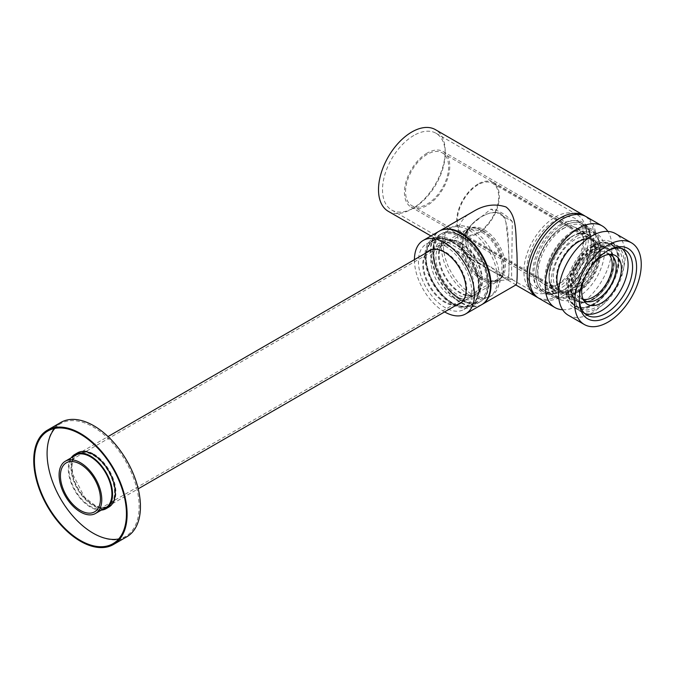 <?xml version="1.0" encoding="UTF-8"?>
<svg xmlns="http://www.w3.org/2000/svg" width="675" height="675" viewBox="0 0 675 675"><rect width="100%" height="100%" fill="white"/><g stroke="black" fill="none" stroke-linecap="round" stroke-linejoin="round"><path stroke-width="0.51" stroke-dasharray="3.38 2.53" d="M568.325 315.267A47.157 27.228 120 0 0 615.482 288.048A47.157 27.228 120 0 0 615.482 233.601M591.899 249.413A30.653 17.693 120 0 0 571.877 276.421A30.653 17.693 120 0 0 576.577 300.983A30.653 17.693 120 0 0 607.23 283.281A30.653 17.693 120 0 0 607.23 247.894A30.653 17.693 120 0 0 591.899 249.413M592.574 249.792A30.653 17.693 120 0 0 572.543 276.801A30.653 17.693 120 0 0 577.243 301.362A30.653 17.693 120 0 0 607.897 283.669A30.653 17.693 120 0 0 607.897 248.273A30.653 17.693 120 0 0 592.574 249.792M592.574 244.021A37.724 21.777 120 0 0 567.928 277.265A37.724 21.777 120 0 0 573.708 307.488A37.724 21.777 120 0 0 611.432 285.711A37.724 21.777 120 0 0 611.432 242.148A37.724 21.777 120 0 0 592.574 244.021M606.892 251.176A37.724 21.777 120 0 0 605.905 251.716L605.905 251.716A37.724 21.777 120 0 0 579.234 297.92A37.724 21.777 120 0 0 579.251 299.042M605.905 251.716L607.905 250.568L605.905 251.716M481.663 304.695A42.441 24.502 60 0 1 439.222 280.192A42.441 24.502 60 0 1 439.222 231.188M444.614 311.926A42.441 24.502 60 0 1 414.433 259.656M460.443 235.988A39.133 22.596 60 0 1 486.008 270.473A39.133 22.596 60 0 1 480.009 301.835A39.133 22.596 60 0 1 440.876 279.239A39.133 22.596 60 0 1 440.876 234.048A39.133 22.596 60 0 1 460.443 235.988A39.133 22.596 60 0 1 486.008 270.473A39.133 22.596 60 0 1 480.009 301.835A39.133 22.596 60 0 1 440.876 279.239A39.133 22.596 60 0 1 440.876 234.048A39.133 22.596 60 0 1 460.443 235.988M445.103 245.995A37.724 21.777 60 0 1 469.749 279.239A37.724 21.777 60 0 1 463.97 309.462A37.724 21.777 60 0 1 426.246 287.685A37.724 21.777 60 0 1 426.246 244.131A37.724 21.777 60 0 1 445.103 245.995M452.528 241.709A37.724 21.777 60 0 1 477.174 274.953A37.724 21.777 60 0 1 471.395 305.176A37.724 21.777 60 0 1 433.671 283.399A37.724 21.777 60 0 1 433.671 239.844A37.724 21.777 60 0 1 452.528 241.709A37.724 21.777 60 0 1 477.174 274.953A37.724 21.777 60 0 1 471.395 305.176A37.724 21.777 60 0 1 433.671 283.399A37.724 21.777 60 0 1 433.671 239.844A37.724 21.777 60 0 1 452.528 241.709M429.452 250.45A30.653 17.693 60 0 1 429.781 250.256A30.653 17.693 60 0 1 445.103 251.775A30.653 17.693 60 0 1 465.126 278.783A30.653 17.693 60 0 1 460.434 303.337A30.653 17.693 60 0 1 460.097 303.522M457.515 304.476A30.653 17.693 60 0 1 429.781 285.643A30.653 17.693 60 0 1 427.343 252.205M456.848 304.864A30.653 17.693 60 0 1 429.114 286.031A30.653 17.693 60 0 1 426.676 252.593M452.528 240.553A39.133 22.596 60 0 1 478.102 275.046A39.133 22.596 60 0 1 472.103 306.408A39.133 22.596 60 0 1 432.962 283.804A39.133 22.596 60 0 1 432.962 238.613A39.133 22.596 60 0 1 452.528 240.553M609.829 254.365A26.409 15.247 120 0 0 607.652 253.724A26.409 15.247 120 0 0 597.544 256.129A26.409 15.247 120 0 0 581.158 276.826A26.409 15.247 120 0 0 581.842 298.426A26.409 15.247 120 0 0 583.487 299.995M609.053 254.424A26.409 15.247 120 0 0 606.749 252.517A26.409 15.247 120 0 0 593.544 253.825A26.409 15.247 120 0 0 576.298 277.096A26.409 15.247 120 0 0 580.34 298.249A26.409 15.247 120 0 0 583.149 299.295M591.393 266.144A28.105 16.225 120 0 0 584.466 278.142M622.004 248.67A37.53 21.668 120 0 0 620.317 247.497A37.53 21.668 120 0 0 601.552 249.353A37.53 21.668 120 0 0 577.024 282.428A37.53 21.668 120 0 0 582.778 312.508A37.53 21.668 120 0 0 584.634 313.386M597.544 247.05A37.53 21.668 120 0 0 573.024 280.125A37.53 21.668 120 0 0 578.779 310.196A37.53 21.668 120 0 0 616.317 288.529A37.53 21.668 120 0 0 616.317 245.185A37.53 21.668 120 0 0 597.544 247.05M597.544 248.83A35.353 20.41 120 0 0 574.45 279.982A35.353 20.41 120 0 0 579.876 308.306A35.353 20.41 120 0 0 615.22 287.896A35.353 20.41 120 0 0 615.22 247.075A35.353 20.41 120 0 0 597.544 248.83M593.544 246.518A35.353 20.41 120 0 0 570.451 277.67A35.353 20.41 120 0 0 575.868 305.994A35.353 20.41 120 0 0 611.221 285.584A35.353 20.41 120 0 0 611.221 244.772A35.353 20.41 120 0 0 593.544 246.518M572.56 231.314A39.133 22.596 120 0 0 546.995 265.807A39.133 22.596 120 0 0 552.994 297.16A39.133 22.596 120 0 0 592.135 274.565A39.133 22.596 120 0 0 592.135 229.373A39.133 22.596 120 0 0 572.56 231.314M563.566 226.117A39.133 22.596 120 0 0 537.992 260.609A39.133 22.596 120 0 0 543.991 291.963A39.133 22.596 120 0 0 563.566 290.031A39.133 22.596 120 0 0 591.233 242.097A39.133 22.596 120 0 0 583.133 224.176A39.133 22.596 120 0 0 563.566 226.117A39.133 22.596 120 0 0 537.992 260.609A39.133 22.596 120 0 0 543.991 291.963A39.133 22.596 120 0 0 563.566 290.031A39.133 22.596 120 0 0 591.233 242.097A39.133 22.596 120 0 0 583.133 224.176A39.133 22.596 120 0 0 563.566 226.117M572.56 232.47A37.724 21.777 120 0 0 547.923 265.714A37.724 21.777 120 0 0 553.702 295.937A37.724 21.777 120 0 0 591.427 274.16A37.724 21.777 120 0 0 591.427 230.597A37.724 21.777 120 0 0 572.56 232.47A37.724 21.777 120 0 0 547.923 265.714A37.724 21.777 120 0 0 553.702 295.937A37.724 21.777 120 0 0 591.427 274.16A37.724 21.777 120 0 0 591.427 230.597A37.724 21.777 120 0 0 572.56 232.47M558.849 288.503A30.653 17.693 120 0 0 563.245 293.279A30.653 17.693 120 0 0 593.89 275.586A30.653 17.693 120 0 0 593.89 240.19A30.653 17.693 120 0 0 587.554 238.773M562.621 309.757A47.157 27.228 120 0 0 602.142 280.344A47.157 27.228 120 0 0 607.846 231.415M538.987 298.333A47.157 27.228 120 0 0 586.136 271.105A47.157 27.228 120 0 0 586.136 216.658M562.562 224.387A40.551 23.414 120 0 0 533.891 274.05A40.551 23.414 120 0 0 562.562 290.604A40.551 23.414 120 0 0 591.233 240.941A40.551 23.414 120 0 0 562.562 224.387M577.901 241.321A30.653 17.693 120 0 0 557.879 268.329A30.653 17.693 120 0 0 562.579 292.891A30.653 17.693 120 0 0 593.224 275.198A30.653 17.693 120 0 0 593.224 239.802A30.653 17.693 120 0 0 577.901 241.321M577.901 235.55A37.724 21.777 120 0 0 553.255 268.793A37.724 21.777 120 0 0 559.035 299.017A37.724 21.777 120 0 0 596.759 277.239A37.724 21.777 120 0 0 596.759 233.685A37.724 21.777 120 0 0 577.901 235.55M571.801 236.647L571.801 236.647A32.062 18.512 120 0 0 549.129 275.923A32.062 18.512 120 0 0 555.77 290.596A32.062 18.512 120 0 0 587.832 272.084A32.062 18.512 120 0 0 587.832 235.06A32.062 18.512 120 0 0 571.801 236.647L574.805 234.917A36.307 20.959 120 0 0 549.129 279.382A36.307 20.959 120 0 0 574.805 294.207A36.307 20.959 120 0 0 600.48 249.742A36.307 20.959 120 0 0 574.805 234.917L571.801 236.647M574.805 239.684A30.468 17.592 120 0 0 554.901 266.532A30.468 17.592 120 0 0 559.567 290.95A30.468 17.592 120 0 0 590.034 273.358A30.468 17.592 120 0 0 590.034 238.174A30.468 17.592 120 0 0 574.805 239.684M427.098 154.406A30.468 17.592 120 0 0 407.194 181.254A30.468 17.592 120 0 0 411.86 205.672A30.468 17.592 120 0 0 442.327 188.08A30.468 17.592 120 0 0 442.327 152.896A30.468 17.592 120 0 0 427.098 154.406M427.098 153.107A32.062 18.512 120 0 0 406.148 181.356A32.062 18.512 120 0 0 411.067 207.056A32.062 18.512 120 0 0 443.129 188.544A32.062 18.512 120 0 0 443.129 151.512A32.062 18.512 120 0 0 427.098 153.107M592.701 250.256A30.181 17.423 120 0 0 572.991 276.851A30.181 17.423 120 0 0 577.614 301.033A30.181 17.423 120 0 0 607.795 283.61A30.181 17.423 120 0 0 607.795 248.763A30.181 17.423 120 0 0 592.701 250.256M592.701 245.632A35.834 20.689 120 0 0 569.295 277.214A35.834 20.689 120 0 0 574.788 305.935A35.834 20.689 120 0 0 610.622 285.238A35.834 20.689 120 0 0 610.622 243.861A35.834 20.689 120 0 0 592.701 245.632M593.367 246.021A35.834 20.689 120 0 0 569.962 277.602A35.834 20.689 120 0 0 575.454 306.315A35.834 20.689 120 0 0 611.288 285.626A35.834 20.689 120 0 0 611.288 244.249A35.834 20.689 120 0 0 593.367 246.021M593.367 251.412A29.236 16.875 120 0 0 574.273 277.172A29.236 16.875 120 0 0 578.753 300.603A29.236 16.875 120 0 0 607.989 283.719A29.236 16.875 120 0 0 607.989 249.961A29.236 16.875 120 0 0 593.367 251.412M478.001 184.807A29.236 16.875 120 0 0 458.907 210.566A29.236 16.875 120 0 0 463.388 233.997A29.236 16.875 120 0 0 492.623 217.114A29.236 16.875 120 0 0 492.623 183.355A29.236 16.875 120 0 0 478.001 184.807M478.001 184.039A30.181 17.423 120 0 0 458.291 210.625A30.181 17.423 120 0 0 462.915 234.816A30.181 17.423 120 0 0 493.096 217.392A30.181 17.423 120 0 0 493.096 182.545A30.181 17.423 120 0 0 478.001 184.039M103.832 508.68A30.367 17.533 60 0 1 75.246 490.328A30.367 17.533 60 0 1 73.651 456.41M101.351 510.106A31.312 18.073 60 0 1 74.773 490.607A31.312 18.073 60 0 1 71.17 457.836M108.751 507.144A31.312 18.073 60 0 1 77.448 489.063A31.312 18.073 60 0 1 77.448 452.908M54.852 428.406A65.07 37.572 60 0 1 60.564 423.672A65.07 37.572 60 0 1 93.099 426.895A65.07 37.572 60 0 1 135.607 484.237A65.07 37.572 60 0 1 125.634 536.38A65.07 37.572 60 0 1 118.673 538.962M126.773 536.811A66.015 38.112 60 0 1 60.758 498.698A66.015 38.112 60 0 1 60.758 422.474M482.001 232.394A28.291 16.335 60 0 1 500.479 257.327A28.291 16.335 60 0 1 496.142 279.998A28.291 16.335 60 0 1 467.851 263.663A28.291 16.335 60 0 1 467.851 230.993A28.291 16.335 60 0 1 482.001 232.394M482.001 230.858A30.181 17.423 60 0 1 501.711 257.453A30.181 17.423 60 0 1 497.087 281.635A30.181 17.423 60 0 1 466.906 264.212A30.181 17.423 60 0 1 466.906 229.365A30.181 17.423 60 0 1 482.001 230.858M457.296 245.05A30.265 17.474 60 0 1 477.065 271.721A30.265 17.474 60 0 1 472.424 295.971A30.265 17.474 60 0 1 442.159 278.497A30.265 17.474 60 0 1 442.159 243.557A30.265 17.474 60 0 1 457.296 245.05M452.242 247.97A30.265 17.474 60 0 1 472.011 274.641A30.265 17.474 60 0 1 467.37 298.89A30.265 17.474 60 0 1 437.105 281.416A30.265 17.474 60 0 1 437.105 246.476A30.265 17.474 60 0 1 452.242 247.97M457.296 242.84A32.965 19.035 60 0 1 479.267 291.423A32.965 19.035 60 0 1 440.809 279.281A32.965 19.035 60 0 1 449.516 239.895A32.965 19.035 60 0 1 457.296 242.84M452.461 242.232A37.133 21.44 60 0 1 477.217 296.949A37.133 21.44 60 0 1 433.898 283.272A37.133 21.44 60 0 1 443.703 238.916A37.133 21.44 60 0 1 452.461 242.232M452.461 241.785A37.673 21.752 60 0 1 477.073 274.987A37.673 21.752 60 0 1 471.302 305.176A37.673 21.752 60 0 1 433.62 283.424A37.673 21.752 60 0 1 433.62 239.92A37.673 21.752 60 0 1 452.461 241.785M452.242 241.92A37.673 21.752 60 0 1 476.854 275.122A37.673 21.752 60 0 1 471.074 305.311A37.673 21.752 60 0 1 433.401 283.559A37.673 21.752 60 0 1 433.401 240.047A37.673 21.752 60 0 1 452.242 241.92M490.075 270.042C500.048 275.155 505.55 278.345 506.587 279.627L507.338 279.863C508.79 279.897 509.321 272.329 508.942 257.15C507.49 242.038 510.19 222.699 500.858 213.545C489.569 209.689 475.926 218.464 469.564 227.146C458.789 241.312 470.23 259.926 487.358 268.523L490.075 270.042M478.609 262.634L487.409 268.549C497.062 273.459 506.545 278.935 506.545 279.602L507.279 279.83C509.06 279.087 509.473 267.823 508.503 246.021L505.879 222.041C505.153 212.439 494.767 210.279 486.658 214.38C479.452 217.181 473.749 221.476 469.555 227.264C462.274 240.131 465.286 251.918 478.609 262.634M413.851 135.447A44.322 25.591 120 0 0 384.902 174.504A44.322 25.591 120 0 0 391.694 210.026A44.322 25.591 120 0 0 436.016 184.435A44.322 25.591 120 0 0 436.016 133.253A44.322 25.591 120 0 0 413.851 135.447M555.23 217.072A44.322 25.591 -60 0 1 577.387 214.878A44.322 25.591 -60 0 1 584.179 250.391A44.322 25.591 -60 0 1 555.23 289.448A44.322 25.591 -60 0 1 533.064 291.642A44.322 25.591 -60 0 1 526.272 256.129A44.322 25.591 -60 0 1 555.23 217.072M490.868 266.811A38.441 22.199 -120 0 0 512.35 279.214C511.684 281.273 511.481 276.345 511.734 264.423L512.35 221.543L490.868 209.14L471.108 225.011L466.872 235.524L468.332 246.552L474.964 256.298L484.844 263.807L533.064 291.642M560.562 282.909A32.535 18.782 120 0 0 560.562 282.901A32.535 18.782 120 0 0 583.571 243.059A32.535 18.782 120 0 0 576.83 228.167A32.535 18.782 120 0 0 560.562 229.778A32.535 18.782 120 0 0 539.308 258.449A32.535 18.782 120 0 0 544.295 284.512A32.535 18.782 120 0 0 560.562 282.909L555.23 285.989A40.078 23.144 -60 0 1 526.888 269.62A40.078 23.144 -60 0 1 555.23 220.531A40.078 23.144 -60 0 1 583.571 236.9A40.078 23.144 -60 0 1 555.23 285.989L560.562 282.901M572.56 236.073L572.56 236.073A33.303 19.229 120 0 0 549.011 276.868A33.303 19.229 120 0 0 572.56 290.461A33.303 19.229 120 0 0 596.118 249.674A33.303 19.229 120 0 0 572.56 236.073L572.02 236.393A32.535 18.782 120 0 0 549.011 276.235A32.535 18.782 120 0 0 555.753 291.136A32.535 18.782 120 0 0 588.288 272.346A32.535 18.782 120 0 0 588.288 234.782A32.535 18.782 120 0 0 572.02 236.393L572.56 236.073M560.562 224.387A39.133 22.596 120 0 0 534.997 258.871A39.133 22.596 120 0 0 540.996 290.233A39.133 22.596 120 0 0 580.129 267.637A39.133 22.596 120 0 0 580.129 222.446A39.133 22.596 120 0 0 560.562 224.387M538.009 297.717A47.157 27.228 120 0 0 584.137 269.949A47.157 27.228 120 0 0 585.115 216.118M388.277 211.317A47.157 27.228 120 0 0 435.434 184.098A47.157 27.228 120 0 0 435.434 129.651M516.046 284.842L478.406 263.36C453.921 252.56 449.778 222.497 473.614 211.334M564.562 227.846A37.724 21.777 120 0 0 539.916 261.09A37.724 21.777 120 0 0 545.704 291.322A37.724 21.777 120 0 0 564.562 289.448A37.724 21.777 120 0 0 591.233 243.253A37.724 21.777 120 0 0 583.419 225.982A37.724 21.777 120 0 0 564.562 227.846M484.54 229.964A29.472 17.018 60 0 1 503.795 255.935A29.472 17.018 60 0 1 499.272 279.551A29.472 17.018 60 0 1 494.885 280.893A29.472 17.018 60 0 1 469.808 262.533A29.472 17.018 60 0 1 466.45 231.643A29.472 17.018 60 0 1 469.808 228.504A29.472 17.018 60 0 1 484.54 229.964M481.942 304.526A42.441 24.502 60 0 1 439.788 279.863A42.441 24.502 60 0 1 439.509 231.027M460.443 237.144A37.724 21.777 60 0 1 485.089 270.38A37.724 21.777 60 0 1 479.309 300.611A37.724 21.777 60 0 1 441.585 278.834A37.724 21.777 60 0 1 441.585 235.271A37.724 21.777 60 0 1 460.443 237.144M483.207 230.74A29.472 17.018 60 0 1 502.85 274.168A29.472 17.018 60 0 1 497.939 280.319A29.472 17.018 60 0 1 468.475 263.309A29.472 17.018 60 0 1 468.475 229.281A29.472 17.018 60 0 1 476.263 228.099A29.472 17.018 60 0 1 483.207 230.74M471.445 229.255A39.606 22.866 60 0 1 497.846 287.618A39.606 22.866 60 0 1 491.248 295.895A39.606 22.866 60 0 1 451.634 273.029A39.606 22.866 60 0 1 451.634 227.289A39.606 22.866 60 0 1 462.105 225.712A39.606 22.866 60 0 1 471.445 229.255M461.008 235.659A39.133 22.596 60 0 1 486.582 270.143A39.133 22.596 60 0 1 480.583 301.506A39.133 22.596 60 0 1 441.442 278.91A39.133 22.596 60 0 1 441.442 233.719A39.133 22.596 60 0 1 461.008 235.659M469.403 230.428A39.606 22.866 60 0 1 495.281 265.334A39.606 22.866 60 0 1 489.206 297.076A39.606 22.866 60 0 1 476.018 298.012A39.606 22.866 60 0 1 442.184 239.414A39.606 22.866 60 0 1 449.601 228.471A39.606 22.866 60 0 1 469.403 230.428M460.789 242.722A30.653 17.693 60 0 1 480.811 269.73A30.653 17.693 60 0 1 476.111 294.292A30.653 17.693 60 0 1 465.91 295.017A30.653 17.693 60 0 1 439.729 249.674A30.653 17.693 60 0 1 445.458 241.203A30.653 17.693 60 0 1 460.789 242.722M460.19 243.059A30.653 17.693 60 0 1 480.625 288.225A30.653 17.693 60 0 1 475.521 294.629A30.653 17.693 60 0 1 444.867 276.936A30.653 17.693 60 0 1 444.867 241.54A30.653 17.693 60 0 1 452.967 240.325A30.653 17.693 60 0 1 460.19 243.059M452.528 242.097A37.252 21.507 60 0 1 477.368 296.992A37.252 21.507 60 0 1 433.907 283.264A37.252 21.507 60 0 1 443.753 238.764A37.252 21.507 60 0 1 452.528 242.097M512.35 221.543A38.441 22.199 -120 0 0 490.868 209.14M76.638 454.596A30.367 17.533 60 0 1 77.92 453.727A30.367 17.533 60 0 1 93.099 455.228A30.367 17.533 60 0 1 112.936 481.992A30.367 17.533 60 0 1 108.287 506.326A30.367 17.533 60 0 1 106.895 506.993M106.498 507.136A30.367 17.533 60 0 1 77.92 488.793A30.367 17.533 60 0 1 76.317 454.866M93.766 454.072A31.312 18.073 60 0 1 112.936 503.491A31.312 18.073 60 0 1 74.596 481.351A31.312 18.073 60 0 1 93.766 454.072M576.577 300.983L577.243 301.362M607.23 247.894L607.897 248.273M573.708 307.488L587.048 315.191M611.432 242.148L624.772 249.851M579.234 297.92L579.234 300.232M463.97 309.462L479.309 300.611M426.246 244.131L441.585 235.271M459.768 303.725L460.434 303.337M429.114 250.636L429.781 250.256M472.103 306.408L480.583 301.506M432.962 238.613L441.442 233.719M580.34 298.249L584.347 300.561M606.749 252.517L610.748 254.821M581.842 298.426L584.837 302.062M607.652 253.724L612.301 254.5M578.779 310.196L582.778 312.508M616.317 245.185L620.317 247.497M575.868 305.994L579.876 308.306M611.221 244.772L615.22 247.075M540.996 290.233L552.994 297.16M580.129 222.446L592.135 229.373M591.233 243.253L591.233 240.941M564.562 289.448L562.562 290.604M562.579 292.891L563.245 293.279M593.224 239.802L593.89 240.19M545.704 291.322L559.035 299.017M583.419 225.982L596.759 233.685M549.129 275.923L549.129 279.382M411.86 205.672L559.567 290.95M442.327 152.896L590.034 238.174M411.067 207.056L555.77 290.596M443.129 151.512L587.832 235.06M574.788 305.935L575.454 306.315M610.622 243.861L611.288 244.249M463.388 233.997L578.753 300.603M492.623 183.355L607.989 249.961M462.915 234.816L577.614 301.033M493.096 182.545L607.795 248.763M105.612 507.862L106.912 506.976M106.549 507.102L100.6 507.457L95.479 505.778L84.493 497.213L72.596 473.909L71.98 465.235L73.086 459.844L76.376 454.832M76.663 454.587L75.246 455.271M112.961 543.696L125.634 536.38M47.891 430.988L60.564 423.672M94.576 511.844L496.142 279.998M66.285 462.839L467.851 230.993M107.207 506.722L138.215 488.827M462.206 301.767L497.087 281.635M77.034 454.452L108.034 436.556M432.025 249.497L466.906 229.365M467.37 298.89L472.424 295.971M437.105 246.476L442.159 243.557M449.516 239.895L443.703 238.916M479.267 291.423L477.217 296.949M391.694 210.026L484.844 263.807M436.016 133.253L577.387 214.878M583.571 243.059L583.571 236.9M549.011 276.235L549.011 276.868M544.295 284.512L555.753 291.136M576.83 228.167L588.288 234.782M430.962 235.963L478.406 263.36M494.885 280.893L507.338 279.855M466.45 231.643L469.564 227.146M476.263 228.099L462.105 225.712M502.85 274.168L497.846 287.618M497.939 280.319L499.272 279.551M468.475 229.281L469.808 228.504M489.206 297.076L491.248 295.895M449.601 228.471L451.634 227.289M465.91 295.017L476.018 298.012M439.729 249.674L442.184 239.414M475.521 294.629L476.111 294.292M444.867 241.54L445.458 241.203M452.967 240.325L443.753 238.764M480.625 288.225L477.368 296.992M507.279 279.83L511.996 279.458M469.555 227.264L471.108 225.011"/><path stroke-width="1.01" d="M631.488 242.84L615.482 233.601A47.157 27.228 120 0 0 591.899 235.938A47.157 27.228 120 0 0 561.102 277.484A47.157 27.228 120 0 0 568.325 315.267L584.331 324.515A47.157 27.228 120 0 0 631.488 297.287A47.157 27.228 120 0 0 631.488 242.84A47.157 27.228 120 0 0 607.905 245.177A47.157 27.228 120 0 0 577.1 286.723A47.157 27.228 120 0 0 584.331 324.515M579.251 299.042A37.724 21.777 120 0 0 587.048 315.191A37.724 21.777 120 0 0 624.772 293.406A37.724 21.777 120 0 0 624.772 249.851A37.724 21.777 120 0 0 606.892 251.176M607.905 250.568L607.905 250.568A40.551 23.414 120 0 0 579.234 300.232A40.551 23.414 120 0 0 607.905 316.786A40.551 23.414 120 0 0 636.584 267.123A40.551 23.414 120 0 0 607.905 250.568M414.433 259.656A42.441 24.502 60 0 1 423.225 240.427L439.222 231.188A42.441 24.502 60 0 1 460.443 233.288A42.441 24.502 60 0 1 488.168 270.692A42.441 24.502 60 0 1 481.663 304.695L465.657 313.934A42.441 24.502 60 0 1 444.614 311.926M423.225 240.427A42.441 24.502 60 0 1 444.437 242.528A42.441 24.502 60 0 1 472.163 279.931A42.441 24.502 60 0 1 465.657 313.934M460.097 303.522A30.653 17.693 60 0 1 457.515 304.476M427.343 252.205A30.653 17.693 60 0 1 429.452 250.45M426.676 252.593A30.653 17.693 60 0 1 429.114 250.636A30.653 17.693 60 0 1 444.437 252.155A30.653 17.693 60 0 1 464.459 279.163A30.653 17.693 60 0 1 459.768 303.725A30.653 17.693 60 0 1 456.848 304.864M583.487 299.995A26.409 15.247 120 0 0 584.347 300.561A26.409 15.247 120 0 0 610.748 285.314A26.409 15.247 120 0 0 610.748 254.821A26.409 15.247 120 0 0 609.829 254.365M583.149 299.295A26.409 15.247 120 0 0 606.749 283.002A26.409 15.247 120 0 0 609.053 254.424M584.466 278.142A28.105 16.225 120 0 0 584.837 302.062A28.105 16.225 120 0 0 615.6 288.115A28.105 16.225 120 0 0 612.301 254.5A28.105 16.225 120 0 0 601.552 257.057A28.105 16.225 120 0 0 591.393 266.144M584.634 313.386A37.53 21.668 120 0 0 620.317 290.841A37.53 21.668 120 0 0 622.004 248.67M587.554 238.773A30.653 17.693 120 0 0 578.568 241.709A30.653 17.693 120 0 0 558.849 288.503M607.846 231.415A47.157 27.228 120 0 0 602.142 225.897A47.157 27.228 120 0 0 578.568 228.234A47.157 27.228 120 0 0 547.763 269.789A47.157 27.228 120 0 0 554.993 307.572A47.157 27.228 120 0 0 562.621 309.757M602.142 225.897L586.136 216.658A47.157 27.228 120 0 0 562.562 218.995A47.157 27.228 120 0 0 531.757 260.55A47.157 27.228 120 0 0 538.987 298.333L554.993 307.572M73.651 456.41A30.367 17.533 60 0 1 75.246 455.271A30.367 17.533 60 0 1 90.433 456.773A30.367 17.533 60 0 1 110.27 483.528A30.367 17.533 60 0 1 105.612 507.862A30.367 17.533 60 0 1 103.832 508.68M71.17 457.836A31.312 18.073 60 0 1 74.782 454.452A31.312 18.073 60 0 1 90.433 456.005A31.312 18.073 60 0 1 110.886 483.595A31.312 18.073 60 0 1 106.085 508.68A31.312 18.073 60 0 1 101.351 510.106M74.782 454.452L77.448 452.908A31.312 18.073 60 0 1 93.099 454.461A31.312 18.073 60 0 1 113.552 482.051A31.312 18.073 60 0 1 108.751 507.144L106.085 508.68M118.673 538.962A65.07 37.572 60 0 1 60.564 498.808A65.07 37.572 60 0 1 54.852 428.406M80.426 434.211A65.07 37.572 60 0 1 122.943 491.552A65.07 37.572 60 0 1 112.961 543.696A65.07 37.572 60 0 1 47.891 506.123A65.07 37.572 60 0 1 47.891 430.988A65.07 37.572 60 0 1 80.426 434.211M80.426 433.443A66.015 38.112 60 0 1 123.559 491.611A66.015 38.112 60 0 1 113.434 544.514A66.015 38.112 60 0 1 47.419 506.402A66.015 38.112 60 0 1 47.419 430.169A66.015 38.112 60 0 1 80.426 433.443M47.419 430.169L60.758 422.474A66.015 38.112 60 0 1 93.766 425.739A66.015 38.112 60 0 1 136.89 483.916A66.015 38.112 60 0 1 126.773 536.811L113.434 544.514M80.426 464.24A28.291 16.335 60 0 1 98.913 489.173A28.291 16.335 60 0 1 94.576 511.844A28.291 16.335 60 0 1 66.285 495.509A28.291 16.335 60 0 1 66.285 462.839A28.291 16.335 60 0 1 80.426 464.24M80.426 462.704A30.181 17.423 60 0 1 100.145 489.291A30.181 17.423 60 0 1 95.521 513.472A30.181 17.423 60 0 1 65.34 496.049A30.181 17.423 60 0 1 65.34 461.202A30.181 17.423 60 0 1 80.426 462.704M585.115 216.118A47.157 27.228 120 0 0 584.137 215.502A47.157 27.228 120 0 0 560.562 217.839A47.157 27.228 120 0 0 529.757 259.394A47.157 27.228 120 0 0 536.988 297.177A47.157 27.228 120 0 0 538.009 297.717M584.137 215.502L435.434 129.651A47.157 27.228 120 0 0 411.851 131.979A47.157 27.228 120 0 0 381.046 173.534A47.157 27.228 120 0 0 388.277 211.317L430.962 235.963M439.509 231.027A42.441 24.502 60 0 1 439.788 230.858L473.614 211.334C484.329 204.846 495.129 203.394 506.014 206.98C517.641 215.848 515.346 234.875 516.932 252.779C517.531 272.962 517.236 283.652 516.046 284.842L482.228 304.366A42.441 24.502 60 0 1 481.942 304.526M439.788 230.858A42.441 24.502 60 0 1 461.008 232.968A42.441 24.502 60 0 1 488.734 270.363A42.441 24.502 60 0 1 482.228 304.366M95.521 513.472L107.207 506.722M138.215 488.827L462.206 301.767M65.34 461.202L77.034 454.452M108.034 436.556L432.025 249.497M515.835 284.968L536.988 297.177"/></g></svg>
